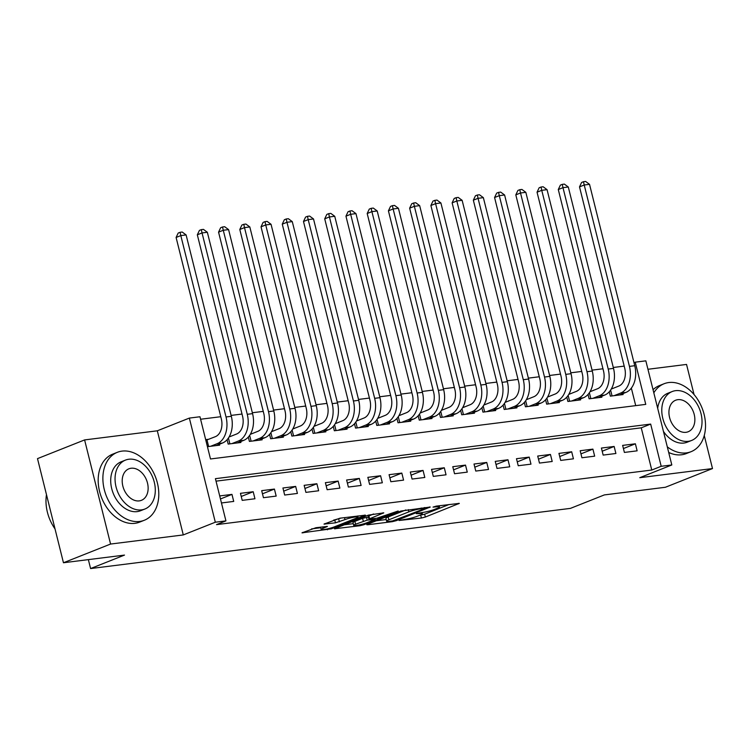 <?xml version="1.0" encoding="UTF-8"?>
<svg xmlns="http://www.w3.org/2000/svg" width="750" height="750" viewBox="0 0 750 750"><rect width="100%" height="100%" fill="white"/><g stroke="black" fill="none" stroke-linecap="round" stroke-linejoin="round"><path stroke-width="1.12" d="M399.103 520.472L421.406 518.025L425.344 517.031L459.328 503.381L436.256 506.119L433.012 507.112L436.528 506.784A9.188 1.163 166 0 1 439.519 506.916A9.188 1.163 166 0 1 437.278 508.294L434.503 509.4A9.188 1.163 166 0 1 421.922 512.587L416.297 513.638L419.325 513.609A9.188 1.163 166 0 1 422.325 513.741A9.188 1.163 166 0 1 420.084 515.128L417.309 516.225A9.188 1.163 166 0 1 404.719 519.412L399.103 520.472M315.966 527.709L301.988 532.837L331.453 528.797L365.447 515.156L339.919 518.194L324 524.1L335.456 522.825L344.991 519.609A7.678 0.975 166 0 1 353.1 517.341A7.678 0.975 166 0 1 358.012 517.05A7.678 0.975 166 0 1 356.137 518.212L334.219 526.912A7.678 0.975 166 0 1 326.109 529.172A7.678 0.975 166 0 1 321.197 529.462A7.678 0.975 166 0 1 323.072 528.309L327.422 526.425L315.966 527.709M225.928 520.884L215.316 522.216L189.356 418.087L199.969 416.756L210.497 458.972L645.759 404.381L635.231 362.175L645.844 360.844L671.812 464.962L661.191 466.294L650.672 424.088L215.409 478.669L225.928 520.884L216.516 524.625L651.769 470.034L661.191 466.294M671.812 464.962L639.778 477.684L712.5 468.562L665.4 487.266L604.35 494.916L570.441 508.378L90.591 568.556L124.5 555.094L63.459 562.753L110.569 544.05L183.281 534.928L215.316 522.216M367.509 524.278L366.806 524.709L367.744 524.756L392.334 521.672L396.272 520.669L430.256 507.028L400.8 511.069L367.509 524.278M359.925 525.731L334.397 528.778L368.391 515.128L383.784 512.85L368.878 519.075L376.8 518.241L398.194 510.994L363.863 524.738L359.925 525.731L359.709 524.85M63.459 562.753L37.5 458.625L84.6 439.922L110.569 544.05M712.5 468.562L704.25 435.487M694.041 394.528L686.541 364.434L647.953 369.272M208.903 439.237L205.678 439.641M230.137 436.575L229.247 436.688M251.372 433.912L250.481 434.025M272.606 431.25L271.716 431.363M293.831 428.588L292.95 428.7M315.066 425.925L314.175 426.038M336.3 423.263L335.409 423.375M357.534 420.6L356.644 420.712M378.769 417.938L377.878 418.05M399.994 415.275L399.103 415.387M421.228 412.613L420.338 412.716M442.462 409.95L441.572 410.053M463.697 407.288L462.806 407.391M484.922 404.616L484.041 404.728M506.156 401.953L505.266 402.066M527.391 399.291L526.5 399.403M548.625 396.628L547.734 396.741M569.859 393.966L568.969 394.078M591.084 391.303L590.194 391.416M624.394 452.428L637.134 450.834L635.381 443.794L622.641 445.397L624.394 452.428M603.159 455.091L615.9 453.497L614.147 446.456L601.406 448.059L603.159 455.091M581.925 457.753L594.666 456.159L592.913 449.119L580.172 450.722L581.925 457.753M560.691 460.416L573.431 458.822L571.678 451.781L558.938 453.384L560.691 460.416M539.466 463.078L552.206 461.484L550.444 454.444L537.712 456.047L539.466 463.078M518.231 465.741L530.972 464.147L529.219 457.106L516.478 458.709L518.231 465.741M496.997 468.403L509.738 466.809L507.984 459.778L495.244 461.372L496.997 468.403M475.763 471.066L488.503 469.472L486.75 462.441L474.009 464.034L475.763 471.066M454.537 473.728L467.269 472.134L465.516 465.103L452.775 466.697L454.537 473.728M433.303 476.391L446.044 474.797L444.291 467.766L431.55 469.359L433.303 476.391M412.069 479.062L424.809 477.459L423.056 470.428L410.316 472.022L412.069 479.062M390.834 481.725L403.575 480.122L401.822 473.091L389.081 474.684L390.834 481.725M369.6 484.387L382.341 482.784L380.587 475.753L367.847 477.347L369.6 484.387M348.375 487.05L361.116 485.447L359.353 478.416L346.622 480.009L348.375 487.05M327.141 489.713L339.881 488.109L338.128 481.078L325.387 482.672L327.141 489.713M305.906 492.375L318.647 490.772L316.894 483.741L304.153 485.334L305.906 492.375M284.672 495.037L297.413 493.434L295.659 486.403L282.919 487.997L284.672 495.037M263.447 497.7L276.178 496.097L274.425 489.066L261.684 490.659L263.447 497.7M242.213 500.363L254.953 498.759L253.2 491.728L240.459 493.322L242.213 500.363M651.769 470.034L641.25 427.828L216.028 481.153M221.466 502.959L233.719 501.422L231.966 494.391L219.713 495.928M624.197 366.112L613.294 367.481M602.962 368.775L592.059 370.144M581.737 371.438L570.834 372.806M560.503 374.1L549.6 375.469M539.269 376.762L528.366 378.131M518.034 379.425L507.131 380.794M496.809 382.087L485.897 383.456M475.575 384.75L464.672 386.119M454.341 387.413L443.438 388.781M433.106 390.075L422.203 391.444M411.872 392.738L400.969 394.106M390.647 395.4L379.744 396.769M369.413 398.062L358.509 399.431M348.178 400.725L337.275 402.094M326.944 403.387L316.041 404.756M305.719 406.05L294.806 407.419M284.484 408.712L273.581 410.081M263.25 411.384L252.347 412.744M242.016 414.047L231.113 415.406M220.781 416.709L200.588 419.241M635.719 405.647L631.341 388.106M612.319 388.641L611.428 388.753M622.866 393.628L623.1 394.547L610.359 396.141L609.272 391.791M601.641 396.291L601.866 397.209L589.125 398.812L588.038 394.453M580.406 398.953L580.631 399.872L567.891 401.475L566.803 397.116M559.172 401.616L559.397 402.534L546.666 404.137L545.578 399.778M537.938 404.278L538.172 405.197L525.431 406.8L524.344 402.441M516.703 406.941L516.938 407.859L504.197 409.462L503.109 405.103M495.478 409.603L495.703 410.522L482.962 412.125L481.875 407.766M474.244 412.266L474.469 413.184L461.728 414.788L460.65 410.428M453.009 414.928L453.244 415.847L440.503 417.45L439.416 413.091M431.775 417.591L432.009 418.509L419.269 420.113L418.181 415.753M410.55 420.253L410.775 421.172L398.034 422.775L396.947 418.416M389.316 422.916L389.541 423.834L376.8 425.438L375.712 421.078M368.081 425.578L368.306 426.497L355.575 428.1L354.488 423.741M346.847 428.25L347.081 429.159L334.341 430.763L333.253 426.403M325.613 430.912L325.847 431.822L313.106 433.425L312.019 429.066M304.387 433.575L304.613 434.494L291.872 436.088L290.784 431.728M283.153 436.238L283.378 437.156L270.637 438.75L269.559 434.391M261.919 438.9L262.153 439.819L249.413 441.412L248.325 437.053M240.684 441.562L240.919 442.481L228.178 444.075L227.091 439.716M219.459 444.225L219.684 445.144L207.431 446.681M88.359 559.631L90.591 568.556M183.281 534.928L157.322 430.8L84.6 439.922M157.322 430.8L189.356 418.087M633.994 362.662L635.231 362.175M641.25 427.828L650.672 424.088M635.381 443.794L623.419 448.547M614.147 446.456L602.194 451.209M592.913 449.119L580.959 453.872M571.678 451.781L559.725 456.534M550.444 454.444L538.491 459.197M529.219 457.106L517.266 461.859M507.984 459.778L496.031 464.522M486.75 462.441L474.797 467.184M465.516 465.103L453.562 469.847M444.291 467.766L432.328 472.509M423.056 470.428L411.103 475.172M401.822 473.091L389.869 477.834M380.587 475.753L368.634 480.497M359.353 478.416L347.4 483.159M338.128 481.078L326.175 485.822M316.894 483.741L304.941 488.484M295.659 486.403L283.706 491.147M274.425 489.066L262.472 493.809M253.2 491.728L241.237 496.472M231.966 494.391L220.463 498.956M419.484 515.363L424.641 514.209L449.091 504.506M376.341 520.772L386.203 519.534M392.634 520.931L424.603 508.631L421.416 508.678A9.188 1.163 166 0 0 408.834 511.866L388.856 519.797A9.188 1.163 166 0 0 386.616 521.175A9.188 1.163 166 0 0 389.606 521.306L392.634 520.931M386.616 521.175L385.912 518.362A9.188 1.163 166 0 1 388.153 516.984L405.947 509.916M353.269 523.669L343.941 524.831M373.547 513.984L368.175 516.262L368.878 519.075M355.575 524.203A7.678 0.975 166 0 0 353.7 525.366A7.678 0.975 166 0 0 358.612 525.075A7.678 0.975 166 0 0 366.722 522.806L375.141 519.309L367.228 520.144L355.575 524.203L354.872 521.391A7.678 0.975 166 0 0 352.997 522.553L353.7 525.366M354.872 521.391L362.587 518.325L368.391 517.097M333.534 520.163L341.137 518.044M311.531 528.9L320.766 527.737M611.25 389.072L618.816 386.062A14.625 9.966 -97.1 0 0 624.731 368.25L579.506 186.872L581.606 182.456L583.491 181.706L585.609 181.444L589.528 184.341L634.753 365.719A21.928 14.944 82.9 0 1 625.884 392.438L619.378 395.016M589.528 184.341L584.222 185.006L629.447 366.384A21.928 14.944 82.9 0 1 620.578 393.103L614.072 395.681M583.491 181.706L584.222 185.006L579.506 186.872M610.594 390.094L612.056 395.934M667.294 446.85A36.553 26.344 68.3 0 0 686.344 452.897A36.553 26.344 68.3 0 0 691.059 451.688A36.553 26.344 68.3 0 0 703.191 411.169A36.553 26.344 68.3 0 0 668.803 382.538A36.553 26.344 68.3 0 0 664.078 383.747A36.553 26.344 68.3 0 0 653.831 392.841M668.691 452.475A36.553 26.344 68.3 0 0 681.628 454.762A36.553 26.344 68.3 0 0 686.344 453.562L691.059 451.688M691.613 440.456A26.316 18.966 68.3 0 0 700.35 411.281A26.316 18.966 68.3 0 0 675.591 390.666A26.316 18.966 68.3 0 0 672.197 391.537A26.316 18.966 68.3 0 0 663.459 420.712A26.316 18.966 68.3 0 0 688.219 441.328A26.316 18.966 68.3 0 0 691.613 440.456L687.281 442.172A26.316 18.966 -111.7 0 1 683.888 443.044A26.316 18.966 -111.7 0 1 663.441 431.391M677.831 399.675A16.959 12.225 68.3 0 0 675.647 400.228A16.959 12.225 68.3 0 0 670.012 419.034A16.959 12.225 68.3 0 0 685.969 432.319A16.959 12.225 68.3 0 0 688.162 431.756A16.959 12.225 68.3 0 0 693.787 412.959A16.959 12.225 68.3 0 0 677.831 399.675M657.684 408.309A26.316 18.966 -111.7 0 1 667.856 393.253L672.197 391.537M664.078 383.747L659.372 385.613A36.553 26.344 68.3 0 0 653.044 389.709M139.612 521.456A36.553 26.344 68.3 0 0 144.328 520.256A36.553 26.344 68.3 0 0 156.459 479.728A36.553 26.344 68.3 0 0 122.072 451.106A36.553 26.344 68.3 0 0 117.356 452.306A36.553 26.344 68.3 0 0 105.216 492.834A36.553 26.344 68.3 0 0 139.612 521.456M117.356 452.306L112.641 454.181A36.553 26.344 68.3 0 0 100.509 494.7A36.553 26.344 68.3 0 0 134.897 523.331A36.553 26.344 68.3 0 0 139.612 522.122L144.328 520.256M144.881 509.025L140.55 510.741A26.316 18.966 -111.7 0 1 137.156 511.613A26.316 18.966 -111.7 0 1 112.387 490.997A26.316 18.966 -111.7 0 1 121.125 461.822L125.466 460.106A26.316 18.966 68.3 0 0 116.728 489.281A26.316 18.966 68.3 0 0 141.487 509.887A26.316 18.966 68.3 0 0 144.881 509.025A26.316 18.966 68.3 0 0 153.619 479.841A26.316 18.966 68.3 0 0 128.859 459.234A26.316 18.966 68.3 0 0 125.466 460.106M131.1 468.244A16.959 12.225 68.3 0 0 128.916 468.797A16.959 12.225 68.3 0 0 123.281 487.603A16.959 12.225 68.3 0 0 139.238 500.887A16.959 12.225 68.3 0 0 141.431 500.325A16.959 12.225 68.3 0 0 147.056 481.519A16.959 12.225 68.3 0 0 131.1 468.244M46.481 494.662A36.553 26.344 68.3 0 0 55.022 528.9M590.016 391.734L597.591 388.725A14.625 9.966 -97.1 0 0 603.497 370.912L558.281 189.534L560.372 185.119L562.256 184.369L564.375 184.106L568.294 187.003L613.519 368.381A21.928 14.944 82.9 0 1 604.65 395.1L598.153 397.678M568.294 187.003L562.987 187.669L608.212 369.047A21.928 14.944 82.9 0 1 599.344 395.766L592.837 398.344M562.256 184.369L562.987 187.669L558.281 189.534M589.369 392.756L590.822 398.597M568.781 394.397L576.356 391.388A14.625 9.966 -97.1 0 0 582.272 373.575L537.047 192.197L539.138 187.781L541.022 187.031L543.15 186.769L547.059 189.666L592.284 371.044A21.928 14.944 82.9 0 1 583.416 397.762L576.919 400.341M547.059 189.666L541.753 190.331L586.978 371.709A21.928 14.944 82.9 0 1 578.109 398.428L571.613 401.006M541.022 187.031L541.753 190.331L537.047 192.197M568.134 395.419L569.587 401.259M547.556 397.059L555.122 394.05A14.625 9.966 -97.1 0 0 561.038 376.238L515.812 194.859L517.903 190.444L519.788 189.694L521.916 189.431L525.834 192.328L571.05 373.706A21.928 14.944 82.9 0 1 562.181 400.425L555.684 403.003M525.834 192.328L520.519 192.994L565.744 374.372A21.928 14.944 82.9 0 1 556.875 401.091L550.378 403.669M519.788 189.694L520.519 192.994L515.812 194.859M546.9 398.081L548.353 403.922M526.322 399.722L533.888 396.713A14.625 9.966 -97.1 0 0 539.803 378.9L494.578 197.522L496.678 193.106L498.562 192.356L500.681 192.094L504.6 194.991L549.825 376.369A21.928 14.944 82.9 0 1 540.956 403.087L534.45 405.666M504.6 194.991L499.294 195.656L544.509 377.034A21.928 14.944 82.9 0 1 535.641 403.753L529.144 406.331M498.562 192.356L499.294 195.656L494.578 197.522M525.666 400.744L527.128 406.584M505.087 402.384L512.663 399.375A14.625 9.966 -97.1 0 0 518.569 381.562L473.344 200.184L475.444 195.769L477.328 195.019L479.447 194.756L483.366 197.653L528.591 379.031A21.928 14.944 82.9 0 1 519.722 405.75L513.225 408.328M483.366 197.653L478.059 198.319L523.284 379.697A21.928 14.944 82.9 0 1 514.416 406.416L507.909 408.994M477.328 195.019L478.059 198.319L473.344 200.184M504.441 403.406L505.894 409.247M483.853 405.047L491.428 402.037A14.625 9.966 -97.1 0 0 497.334 384.225L452.119 202.847L454.209 198.431L456.094 197.681L458.212 197.419L462.131 200.316L507.356 381.694A21.928 14.944 82.9 0 1 498.488 408.412L491.991 410.991M462.131 200.316L456.825 200.981L502.05 382.359A21.928 14.944 82.9 0 1 493.181 409.078L486.684 411.656M456.094 197.681L456.825 200.981L452.119 202.847M483.206 406.069L484.659 411.909M462.628 407.709L470.194 404.7A14.625 9.966 -97.1 0 0 476.109 386.887L430.884 205.509L432.975 201.094L434.859 200.344L436.988 200.081L440.906 202.978L486.122 384.356A21.928 14.944 82.9 0 1 477.253 411.075L470.756 413.653M440.906 202.978L435.591 203.644L480.816 385.022A21.928 14.944 82.9 0 1 471.947 411.741L465.45 414.319M434.859 200.344L435.591 203.644L430.884 205.509M461.972 408.731L463.425 414.572M441.394 410.372L448.959 407.362A14.625 9.966 -97.1 0 0 454.875 389.55L409.65 208.172L411.741 203.756L413.625 203.006L415.753 202.744L419.672 205.641L464.897 387.019A21.928 14.944 82.9 0 1 456.028 413.738L449.522 416.316M419.672 205.641L414.366 206.306L459.581 387.684A21.928 14.944 82.9 0 1 450.712 414.403L444.216 416.981M413.625 203.006L414.366 206.306L409.65 208.172M440.738 411.394L442.2 417.234M420.159 413.034L427.725 410.025A14.625 9.966 -97.1 0 0 433.641 392.213L388.416 210.834L390.516 206.419L392.4 205.669L394.519 205.406L398.438 208.303L443.663 389.681A21.928 14.944 82.9 0 1 434.794 416.4L428.287 418.978M398.438 208.303L393.131 208.969L438.356 390.347A21.928 14.944 82.9 0 1 429.488 417.066L422.981 419.644M392.4 205.669L393.131 208.969L388.416 210.834M419.503 414.056L420.966 419.897M398.925 415.697L406.5 412.688A14.625 9.966 -97.1 0 0 412.406 394.875L367.191 213.506L369.281 209.081L371.166 208.331L373.284 208.069L377.203 210.966L422.428 392.344A21.928 14.944 82.9 0 1 413.559 419.062L407.062 421.641M377.203 210.966L371.897 211.631L417.122 393.009A21.928 14.944 82.9 0 1 408.253 419.728L401.747 422.306M371.166 208.331L371.897 211.631L367.191 213.506M398.278 416.719L399.731 422.559M377.691 418.359L385.266 415.35A14.625 9.966 -97.1 0 0 391.181 397.547L345.956 216.169L348.047 211.744L349.931 210.994L352.059 210.731L355.969 213.628L401.194 395.006A21.928 14.944 82.9 0 1 392.325 421.725L385.828 424.303M355.969 213.628L350.663 214.294L395.887 395.672A21.928 14.944 82.9 0 1 387.019 422.391L380.522 424.969M349.931 210.994L350.663 214.294L345.956 216.169M377.044 419.381L378.497 425.222M356.466 421.022L364.031 418.012A14.625 9.966 -97.1 0 0 369.947 400.209L324.722 218.831L326.812 214.406L328.697 213.656L330.825 213.394L334.744 216.291L379.959 397.669A21.928 14.944 82.9 0 1 371.091 424.387L364.594 426.966M334.744 216.291L329.428 216.956L374.653 398.334A21.928 14.944 82.9 0 1 365.784 425.053L359.288 427.631M328.697 213.656L329.428 216.956L324.722 218.831M355.809 422.044L357.262 427.884M335.231 423.684L342.797 420.675A14.625 9.966 -97.1 0 0 348.712 402.872L303.488 221.494L305.587 217.069L307.472 216.319L309.591 216.056L313.509 218.953L358.734 400.331A21.928 14.944 82.9 0 1 349.866 427.05L343.359 429.628M313.509 218.953L308.203 219.619L353.419 400.997A21.928 14.944 82.9 0 1 344.55 427.716L338.053 430.294M307.472 216.319L308.203 219.619L303.488 221.494M334.575 424.706L336.038 430.547M313.997 426.347L321.572 423.337A14.625 9.966 -97.1 0 0 327.478 405.534L282.262 224.156L284.353 219.731L286.238 218.981L288.356 218.719L292.275 221.616L337.5 402.994A21.928 14.944 82.9 0 1 328.631 429.713L322.134 432.291M292.275 221.616L286.969 222.281L332.194 403.659A21.928 14.944 82.9 0 1 323.325 430.378L316.819 432.956M286.238 218.981L286.969 222.281L282.262 224.156M313.35 427.369L314.803 433.209M292.762 429.009L300.338 426.009A14.625 9.966 -97.1 0 0 306.244 408.197L261.028 226.819L263.119 222.394L265.003 221.644L267.122 221.381L271.041 224.278L316.266 405.656A21.928 14.944 82.9 0 1 307.397 432.375L300.9 434.953M271.041 224.278L265.734 224.944L310.959 406.322A21.928 14.944 82.9 0 1 302.091 433.041L295.594 435.619M265.003 221.644L265.734 224.944L261.028 226.819M292.116 430.041L293.569 435.872M271.537 431.672L279.103 428.672A14.625 9.966 -97.1 0 0 285.019 410.859L239.794 229.481L241.884 225.056L243.769 224.316L245.897 224.044L249.816 226.941L295.031 408.319A21.928 14.944 82.9 0 1 286.163 435.038L279.666 437.616M249.816 226.941L244.5 227.606L289.725 408.984A21.928 14.944 82.9 0 1 280.856 435.703L274.359 438.281M243.769 224.316L244.5 227.606L239.794 229.481M270.881 432.703L272.334 438.534M250.303 434.334L257.869 431.334A14.625 9.966 -97.1 0 0 263.784 413.522L218.559 232.144L220.65 227.719L222.534 226.978L224.662 226.706L228.581 229.603L273.806 410.981A21.928 14.944 82.9 0 1 264.938 437.7L258.431 440.278M228.581 229.603L223.275 230.269L268.491 411.647A21.928 14.944 82.9 0 1 259.622 438.366L253.125 440.944M222.534 226.978L223.275 230.269L218.559 232.144M249.647 435.366L251.109 441.197M229.069 436.997L236.644 433.997A14.625 9.966 -97.1 0 0 242.55 416.184L197.325 234.806L199.425 230.381L201.309 229.641L203.428 229.369L207.347 232.266L252.572 413.644A21.928 14.944 82.9 0 1 243.703 440.363L237.197 442.941M207.347 232.266L202.041 232.931L247.266 414.309A21.928 14.944 82.9 0 1 238.397 441.028L231.891 443.606M201.309 229.641L202.041 232.931L197.325 234.806M228.422 438.028L229.875 443.859M205.856 440.353L215.409 436.659A14.625 9.966 -97.1 0 0 221.316 418.847L176.1 237.469L178.191 233.044L180.075 232.303L182.194 232.031L186.113 234.928L231.337 416.306A21.928 14.944 82.9 0 1 222.469 443.025L215.972 445.603M186.113 234.928L180.806 235.594L226.031 416.972A21.928 14.944 82.9 0 1 217.162 443.691L210.656 446.269M180.075 232.303L180.806 235.594L176.1 237.469M207.009 439.988L208.641 446.522M419.156 512.934L419.325 513.609M436.359 506.1L436.528 506.784M458.512 503.325L458.634 503.812M424.641 514.209L425.344 517.031M420.703 515.212L421.406 518.025M429.431 506.972L429.553 507.459M396.084 519.956L396.272 520.669M392.166 520.988L392.334 521.672M367.613 524.241L367.744 524.756M424.275 507.619L424.444 508.303M421.247 507.994L421.416 508.678M408.272 509.625L408.834 511.866M388.153 516.984L388.856 519.797M335.203 528.3L335.334 528.816M382.959 512.803L383.081 513.281M368.878 515.831L369.581 518.644M363.637 523.847L363.863 524.738M374.034 518.587L374.213 519.272M366.525 517.331L367.228 520.144M362.587 518.325L363.291 521.138M326.606 526.369L326.728 526.856M322.706 526.856L323.072 528.309M344.494 517.622L344.991 519.609M338.691 519.019L339.394 521.831M334.762 520.012L335.456 522.825M324.806 523.631L324.938 524.147M364.622 515.1L364.744 515.588M331.228 527.916L331.453 528.797M327.3 528.928L327.516 529.8M302.803 532.369L302.925 532.884M625.884 392.438L620.578 393.103M634.753 365.719L629.447 366.384M604.65 395.1L599.344 395.766M613.519 368.381L608.212 369.047M583.416 397.762L578.109 398.428M592.284 371.044L586.978 371.709M562.181 400.425L556.875 401.091M571.05 373.706L565.744 374.372M540.956 403.087L535.641 403.753M549.825 376.369L544.509 377.034M519.722 405.75L514.416 406.416M528.591 379.031L523.284 379.697M498.488 408.412L493.181 409.078M507.356 381.694L502.05 382.359M477.253 411.075L471.947 411.741M486.122 384.356L480.816 385.022M456.028 413.738L450.712 414.403M464.897 387.019L459.581 387.684M434.794 416.4L429.488 417.066M443.663 389.681L438.356 390.347M413.559 419.062L408.253 419.728M422.428 392.344L417.122 393.009M392.325 421.725L387.019 422.391M401.194 395.006L395.887 395.672M371.091 424.387L365.784 425.053M379.959 397.669L374.653 398.334M349.866 427.05L344.55 427.716M358.734 400.331L353.419 400.997M328.631 429.713L323.325 430.378M337.5 402.994L332.194 403.659M307.397 432.375L302.091 433.041M316.266 405.656L310.959 406.322M286.163 435.038L280.856 435.703M295.031 408.319L289.725 408.984M264.938 437.7L259.622 438.366M273.806 410.981L268.491 411.647M243.703 440.363L238.397 441.028M252.572 413.644L247.266 414.309M222.469 443.025L217.162 443.691M231.337 416.306L226.031 416.972M422.034 512.569L422.325 513.741M439.228 505.744L439.519 506.916M424.903 507.544L425.1 508.331M374.934 518.475L375.141 519.309M320.616 527.119L321.197 529.462M357.741 515.962L358.012 517.05"/></g></svg>
